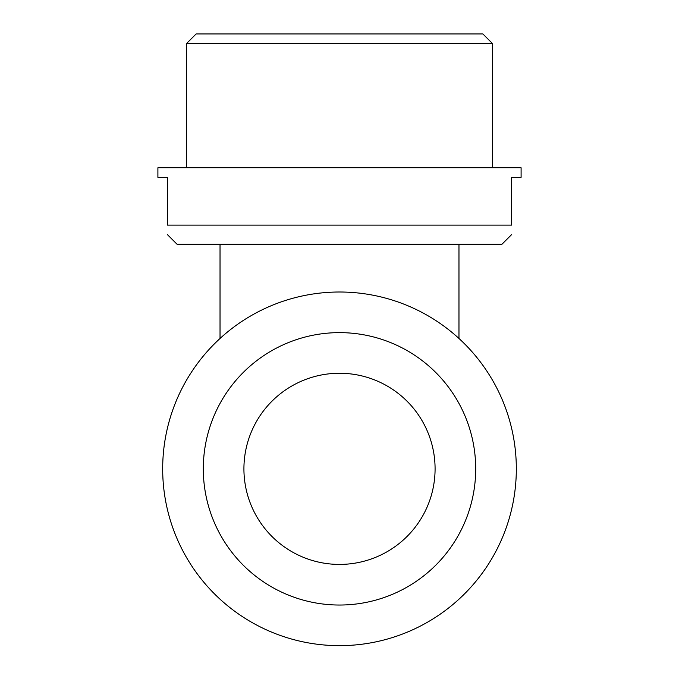 <?xml version="1.0" encoding="UTF-8"?>
<svg xmlns="http://www.w3.org/2000/svg" width="679" height="679" viewBox="0 0 679 679"><rect width="100%" height="100%" fill="white"/><g stroke="black" fill="none" stroke-linecap="round" stroke-linejoin="round"><path stroke-width="1.02" d="M511.542 234.662L501.985 244.219L177.015 244.219L167.458 234.662M167.458 225.105C167.458 237.735 167.458 237.735 167.458 225.105L511.542 225.105C511.542 237.735 511.542 237.735 511.542 225.105L511.542 177.321L521.099 177.321L521.099 167.764L157.901 167.764L157.901 177.321L167.458 177.321L167.458 225.105M492.428 167.764L492.428 43.507L186.572 43.507L186.572 167.764M186.572 43.507L196.129 33.95L482.871 33.95L492.428 43.507M243.922 468.833A95.578 95.578 0 0 0 387.293 551.611A95.578 95.578 0 0 0 387.293 386.062A95.578 95.578 0 0 0 243.922 468.833M203.301 468.833A136.199 136.199 0 0 0 407.604 586.783A136.199 136.199 0 0 0 407.604 350.882A136.199 136.199 0 0 0 203.301 468.833M162.68 468.833A176.82 176.82 0 0 0 427.914 621.964A176.82 176.82 0 0 0 427.914 315.701A176.82 176.82 0 0 0 162.68 468.833M458.97 338.482L458.97 244.219M220.03 244.219L220.03 338.482"/></g></svg>
